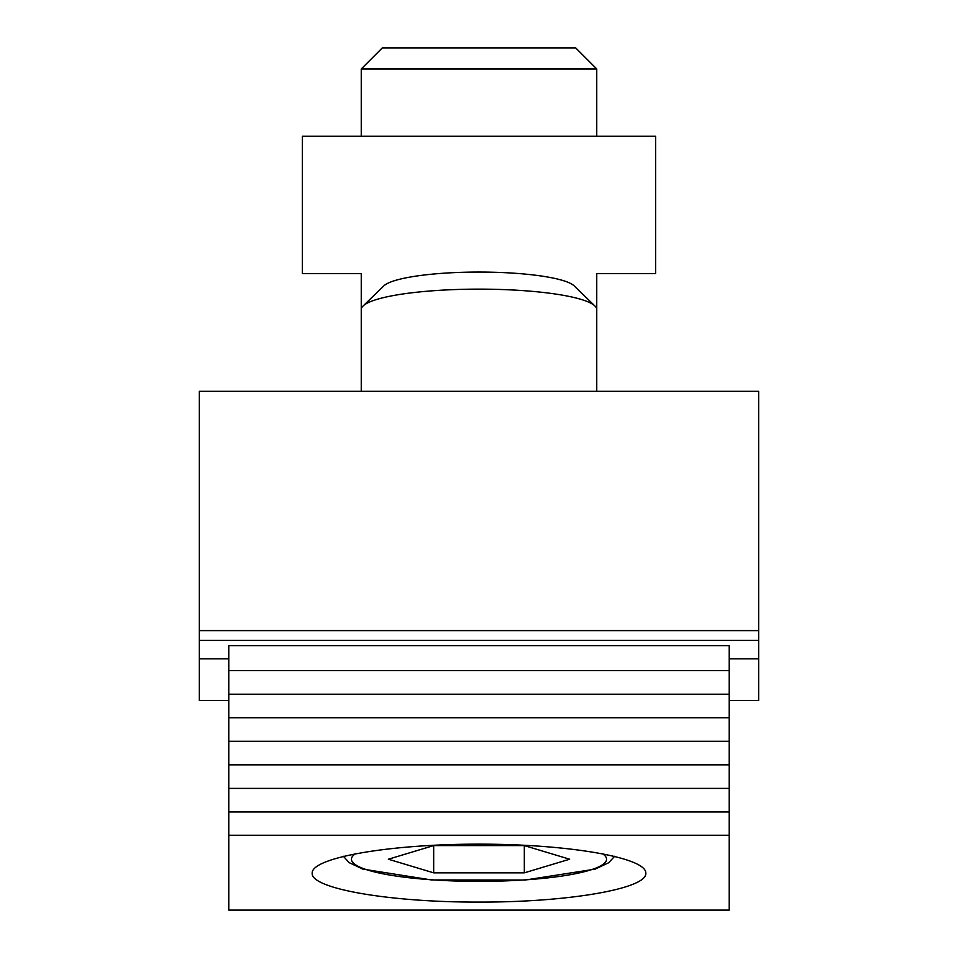<?xml version="1.0" encoding="UTF-8"?>
<svg xmlns="http://www.w3.org/2000/svg" width="958" height="958" viewBox="0 0 958 958"><rect width="100%" height="100%" fill="white"/><g stroke="black" fill="none" stroke-linecap="round" stroke-linejoin="round"><path stroke-width="1.44" d="M433.675 872.846L524.325 872.846L569.639 859.218L524.325 845.591L433.675 845.591L388.361 859.218L433.675 872.846L433.675 845.591M596.75 309.59L596.75 273.593L655.619 273.593L655.619 136.216L302.381 136.216L302.381 273.593L361.25 273.593L361.25 309.59A117.75 20.453 0 0 1 363.094 305.985A117.75 20.453 0 0 1 479 289.136A117.75 20.453 0 0 1 594.906 305.985A117.75 20.453 0 0 1 596.75 309.59L596.75 391.331M479 902.077C389.834 902.412 310.32 888.605 312.188 873.121C311.53 857.614 389.738 844.034 479 844.154C568.262 844.034 646.47 857.614 645.812 873.121C647.68 888.605 568.166 902.412 479 902.077M596.75 68.964L575.686 47.9L382.314 47.9L361.25 68.964L596.75 68.964L596.75 136.216M361.25 68.964L361.25 136.216M524.325 872.846L524.325 845.591M363.094 305.985L383.835 285.879A96.686 16.789 0 0 1 479 272.06A96.686 16.789 0 0 1 574.165 285.879L594.906 305.985M729.218 700.43L758.652 700.43L758.652 391.331L199.348 391.331L199.348 700.43L228.782 700.43M729.218 670.648L729.218 910.1L228.782 910.1L228.782 645.644L729.218 645.644L729.218 670.648L228.782 670.648M228.782 658.853L199.348 658.853M758.652 658.853L729.218 658.853M758.652 630.604L199.348 630.604M729.218 835.244L228.782 835.244M729.218 811.953L228.782 811.953M729.218 788.398L228.782 788.398M729.218 764.843L228.782 764.843M729.218 741.3L228.782 741.3M729.218 717.746L228.782 717.746M729.218 694.203L228.782 694.203M602.438 853.638A127.558 22.154 0 0 1 479 881.372A127.558 22.154 0 0 1 355.562 853.638M758.652 640.423L199.348 640.423M614.653 856.26L608.725 862.715L595.134 869.134L525.08 880.043L431.435 879.947L362.735 869.086L349.143 862.631L343.347 856.26M361.25 309.59L361.25 391.331"/></g></svg>

